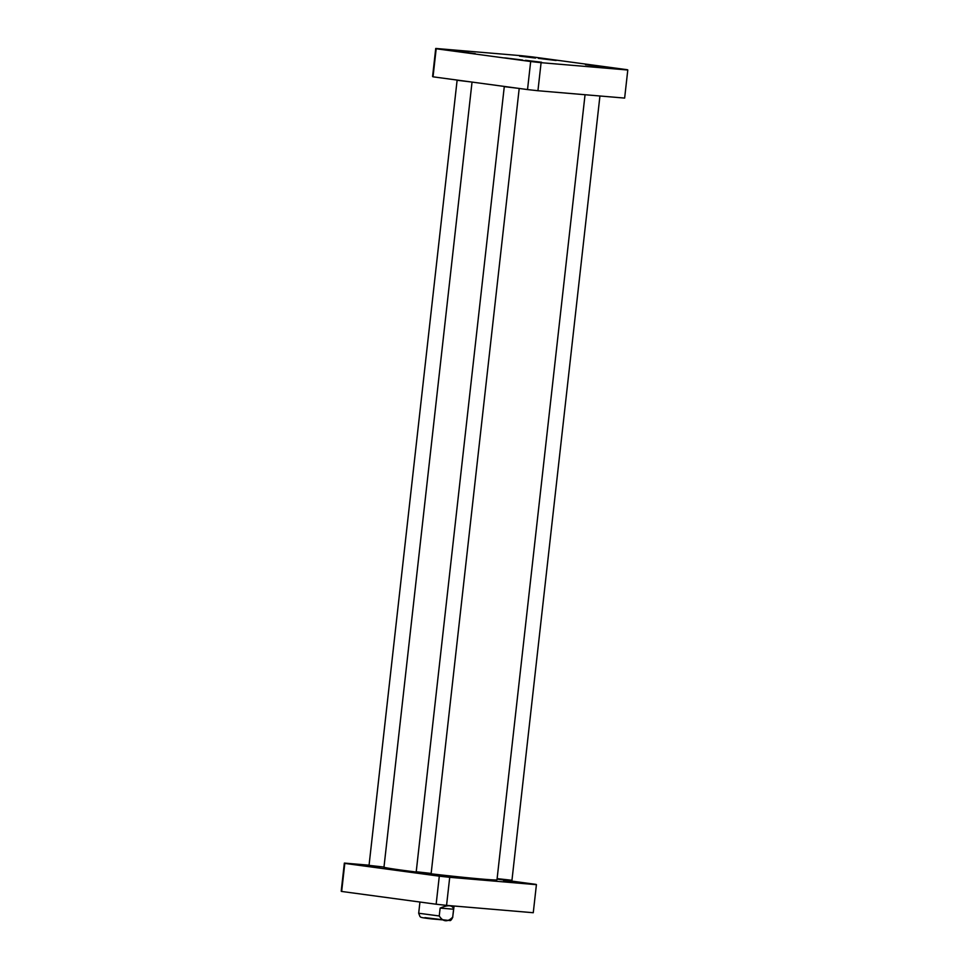 <?xml version="1.0" encoding="UTF-8"?>
<svg xmlns="http://www.w3.org/2000/svg" width="969" height="969" viewBox="0 0 969 969"><rect width="100%" height="100%" fill="white"/><g stroke="black" fill="none" stroke-linecap="round" stroke-linejoin="round"><path stroke-width="1.45" d="M585.046 94.732L496.988 879.804A56.905 1.405 -173.6 0 1 496.964 879.84A56.905 1.405 -173.6 0 1 482.102 879.089A56.905 1.405 -173.6 0 1 430.721 873.759M416.476 872.052A56.905 1.405 -173.6 0 1 383.894 867.146A56.905 1.405 -173.6 0 1 383.881 867.134L384.269 867.63A56.481 1.393 6.4 0 0 420.594 872.984A56.481 1.393 6.4 0 0 481.738 879.464A56.481 1.393 6.4 0 0 496.491 880.215L496.964 879.84M440.132 908.086C448.211 904.658 452.693 905.034 453.589 909.225L452.705 917.122C447.593 922.343 443.099 921.955 439.248 915.971L440.132 908.086L453.589 909.225M497.061 879.113L535.966 884.37A96.634 2.386 -173.6 0 1 536.414 884.661A96.634 2.386 -173.6 0 1 536.414 884.673L449.713 877.32A96.634 2.386 -173.6 0 1 439.296 876.17L344.807 863.403A96.634 2.386 -173.6 0 1 344.346 863.113L341.209 891.165A96.634 2.386 6.4 0 0 341.209 891.165A96.634 2.386 6.4 0 0 341.657 891.456L436.147 904.222A96.634 2.386 6.4 0 0 446.564 905.373L533.265 912.725A96.634 2.386 6.4 0 0 533.277 912.713A96.634 2.386 6.4 0 0 533.265 912.689M344.346 863.113A96.634 2.386 -173.6 0 1 344.358 863.088L369.068 865.184M436.595 875.055L452.62 877.018L436.595 875.055M369.371 865.765L379.509 867.134M503.686 880.748L519.711 882.711L503.686 880.748M439.296 876.17L436.147 904.222M449.713 877.32L446.564 905.373M344.807 863.403L341.657 891.456M536.414 884.673L533.265 912.725L536.414 884.661M383.99 867.049L369.056 865.378L383.99 867.049L472.036 82.086M369.044 865.365L457.114 80.27L470.716 81.905M431.157 873.42L416.222 871.749L431.157 873.42L519.202 88.458M416.222 871.737L504.28 86.641L517.894 88.276M497.109 878.701L511.959 880.276L599.932 95.992M497.121 878.629L511.959 880.276M436.183 48.765A96.634 2.386 -173.6 0 1 435.723 48.474A96.634 2.386 -173.6 0 1 435.735 48.45L522.436 55.802A96.634 2.386 -173.6 0 1 532.853 56.965L627.343 69.72A96.634 2.386 -173.6 0 1 627.791 70.01L541.09 62.682A96.634 2.386 -173.6 0 1 530.673 61.519L436.183 48.765L433.034 76.817L527.524 89.572A96.634 2.386 6.4 0 0 537.94 90.735L624.642 98.087A96.634 2.386 6.4 0 0 624.654 98.063A96.634 2.386 6.4 0 0 624.642 98.051L627.791 70.01A96.634 2.386 -173.6 0 1 627.791 70.034L624.642 98.087M522.497 60.017L504.704 57.861L522.497 60.017M556.121 60.502L538.34 58.346L556.121 60.502M541.574 62.246L525.549 60.308L541.574 62.246M535.542 58.067L519.529 56.117L535.542 58.067M608.665 67.939L592.64 66.001L608.665 67.939M468.451 52.374L452.438 50.424L468.451 52.374M603.299 66.873L585.506 64.717L603.299 66.873M475.319 53.646L457.538 51.49L475.319 53.646M527.524 89.572L530.673 61.519M537.94 90.735L541.09 62.682M452.705 917.122L454.073 906.015M419.94 902.03L418.681 913.246L439.248 915.971M424.894 917.631L448.381 920.417M457.211 877.962L457.307 877.127M423.09 873.977L423.162 873.287M418.681 913.246L420.013 916.626C421.406 917.195 418.269 917.34 431.75 918.927L449.628 920.477C450.44 921.047 451.506 919.92 452.826 917.086M432.586 76.527L435.723 48.474"/></g></svg>
